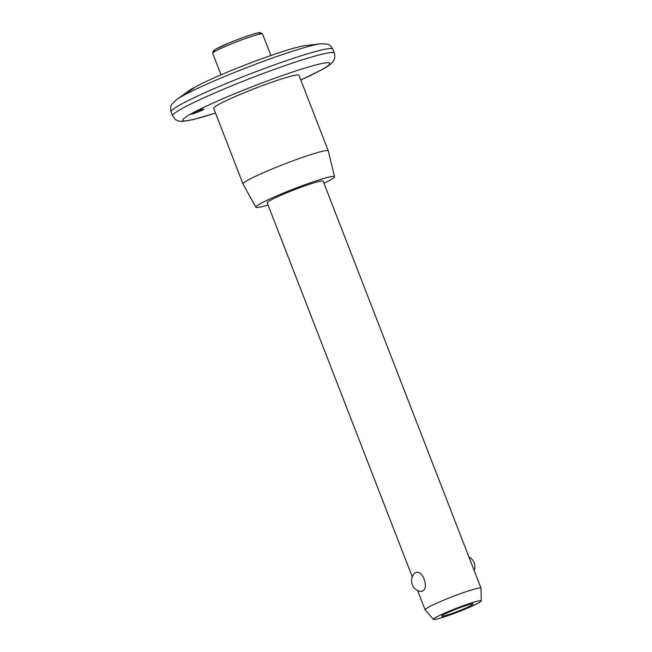 <?xml version="1.0" encoding="UTF-8"?>
<svg xmlns="http://www.w3.org/2000/svg" width="652" height="652" viewBox="0 0 652 652"><rect width="100%" height="100%" fill="white"/><g stroke="black" fill="none" stroke-linecap="round" stroke-linejoin="round"><path stroke-width="0.98" d="M414.982 572.986C422.121 568.145 429.97 588.348 422.04 591.193L420.516 591.486A10.897 10.897 0 0 1 414.289 573.54L414.982 572.986M195.298 86.928A64.809 5.11 -21.2 0 1 253.489 61.801A64.809 5.11 -21.2 0 1 304.851 45.697L320.613 43.798A80.905 6.381 -21.2 0 0 256.489 63.904A80.905 6.381 -21.2 0 0 183.84 95.265A80.905 6.381 -21.2 0 0 176.464 99.707L189.39 90.481A64.809 5.11 -21.2 0 1 193.196 88.093A7.001 0.554 158.8 0 0 195.298 86.928L186.089 93.635L183.53 95.029L193.196 88.093M201.843 110.4A7.001 0.554 -21.2 0 1 194.915 113.171A7.001 0.554 -21.2 0 1 190.954 114.165A7.001 0.554 -21.2 0 1 197.279 111.125A7.001 0.554 -21.2 0 1 204.003 109.104A7.001 0.554 -21.2 0 1 203.253 109.691A7.001 0.554 -21.2 0 1 201.843 110.4M471.274 605.374A16.895 1.328 -21.2 0 1 453.784 612.839A16.895 1.328 -21.2 0 1 441.591 616.189A16.895 1.328 -21.2 0 1 456.856 608.838A16.895 1.328 -21.2 0 1 473.091 603.964A16.895 1.328 -21.2 0 1 471.274 605.374M478.495 602.945A25.64 2.021 -21.2 0 1 452.276 614.143A25.64 2.021 -21.2 0 1 433.466 619.4A25.64 2.021 -21.2 0 1 456.612 608.194A25.64 2.021 -21.2 0 1 481.257 600.859A25.64 2.021 -21.2 0 1 478.495 602.945M433.466 619.4L425.112 609.881A29.992 2.363 -21.2 0 1 425.071 609.816A29.992 2.363 -21.2 0 1 452.178 596.767A29.992 2.363 -21.2 0 1 480.997 588.128A29.992 2.363 -21.2 0 1 481.005 588.194L481.257 600.859M412.284 576.841L267.206 202.805A29.992 2.363 -21.2 0 1 294.305 189.756A29.992 2.363 -21.2 0 1 323.123 181.109L480.997 588.128M268.045 204.989A42.209 3.325 -21.2 0 1 255.82 207.255A42.209 3.325 -21.2 0 1 293.962 188.852A42.209 3.325 -21.2 0 1 334.533 176.725A42.209 3.325 -21.2 0 1 329.985 180.213A42.209 3.325 -21.2 0 1 323.971 183.293M255.82 207.255L243.025 184.003A45.738 3.602 -21.2 0 1 243.009 183.97A45.738 3.602 -21.2 0 1 284.345 164.068A45.738 3.602 -21.2 0 1 328.29 150.889A45.738 3.602 -21.2 0 1 328.298 150.922L334.533 176.725M243.009 183.97L213.669 108.338A45.738 3.602 -21.2 0 1 255.005 88.436A45.738 3.602 -21.2 0 1 298.958 75.257L328.29 150.889M216.032 50.864A24.841 1.956 -21.2 0 1 236.252 40.074A24.841 1.956 -21.2 0 1 258.461 34.401M262.577 33.994L260.295 32.6L257.874 32.91C252.014 34.189 242.405 37.547 229.031 42.975L215.388 49.397L213.473 50.758L212.715 53.334A26.74 2.111 -21.2 0 1 236.88 41.704A26.74 2.111 -21.2 0 1 262.577 33.994L270.914 55.485M215.502 113.057A78.876 6.218 -21.2 0 1 193.742 112.388A78.876 6.218 -21.2 0 1 292.862 71.932A78.876 6.218 -21.2 0 1 321.371 69.854A78.876 6.218 -21.2 0 1 300.784 79.984M334.337 53.138L332.805 49.193A86.724 6.838 -21.2 0 0 249.48 74.173A86.724 6.838 -21.2 0 0 171.093 111.916L172.625 115.86A86.724 6.838 -21.2 0 1 251.012 78.126A86.724 6.838 -21.2 0 1 334.337 53.138C335.56 59.658 334.134 59.039 333.221 61.345C332.096 62.608 331.982 63.945 322.365 69.414L300.8 80.017M474.216 570.655A10.897 10.897 0 0 0 468.918 556.979M212.715 53.334L221.052 74.825M417.582 590.508L425.071 609.816M172.625 115.86L175.673 119.724L178.42 121.019L182.169 121.451L193.098 119.65L215.519 113.089M171.093 111.916C169.781 105.746 171.541 105.534 171.883 104.222L176.464 99.707M332.805 49.193C329.619 43.749 328.176 44.784 327.043 44.043L320.613 43.798"/></g></svg>

